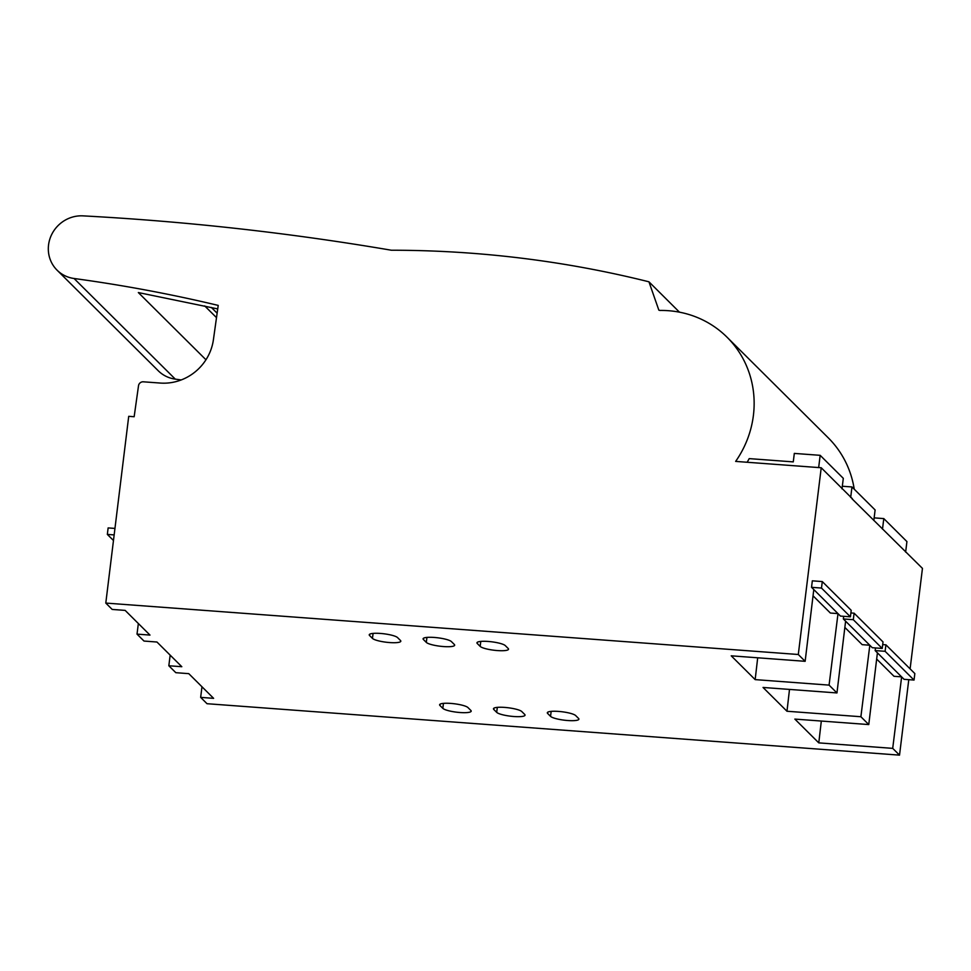 <?xml version="1.0" encoding="UTF-8"?>
<svg xmlns="http://www.w3.org/2000/svg" width="971" height="971" viewBox="0 0 971 971"><rect width="100%" height="100%" fill="white"/><g stroke="black" fill="none" stroke-linecap="round" stroke-linejoin="round"><path stroke-width="1.46" d="M905.64 552.098L906.926 541.587L883.792 518.587L874.143 517.871M854.237 489.202A100.062 95.267 -45.2 0 0 828.239 437.812L727.012 337.18A100.062 95.267 134.8 0 1 753.411 415.345A100.062 95.267 134.8 0 1 735.654 461.407L821.223 467.755L798.296 654.503L805.141 661.312L813.795 589.567L811.538 587.321L812.326 580.828L822.291 581.568L851.203 610.322L850.414 616.816L840.461 616.075L838.009 613.636L829.076 685.113L836.953 692.942L845.607 621.197L843.35 618.952L843.678 616.318M138.355 623.516L137.02 634.124L149.983 635.083L125.15 610.395L112.187 609.436L105.79 603.076L128.718 416.328L134.156 416.729L138.513 385.742A4.442 4.236 134.8 0 1 143.332 381.809L160.288 383.06A48.914 46.572 -45.2 0 0 213.402 339.777L218.22 305.404A1559.487 1484.841 -45.2 0 0 74.063 278.495A32.237 30.696 134.8 0 1 57.058 270.156A32.237 30.696 134.8 0 1 48.55 244.983A32.237 30.696 134.8 0 1 82.996 215.865A2810.669 2676.112 134.8 0 1 391.362 250.227A1111.734 1058.511 134.8 0 1 648.944 281.808L658.848 310.15A2810.669 2676.112 134.8 0 1 659.94 310.453A100.062 95.267 134.8 0 1 727.012 337.18M747.148 462.257A100.062 95.267 -45.2 0 0 749.211 458.615L793.271 461.893L794.314 453.408L820.167 455.326L818.662 467.573M910.106 668.873L922.45 568.387L851.907 498.681M821.223 467.755L852.368 498.718M201.98 686.776L200.657 697.372L207.017 703.708L899.522 755.135L908.783 679.676M899.522 755.135L892.701 748.362L901.634 676.896L904.086 679.324L914.039 680.064L885.115 651.31L885.916 644.817L882.7 644.586M875.49 647.936L875.162 650.582L885.115 651.31M901.634 676.896L875.162 650.582M877.42 652.828L868.766 724.572L794.848 719.086L818.784 742.876L892.701 748.362M836.953 692.942L763.036 687.456L786.971 711.245L860.889 716.732L868.766 724.572M860.889 716.732L869.822 645.266L872.274 647.706L882.226 648.446L853.303 619.692L843.35 618.952M813.795 589.567L838.009 613.636M822.291 581.568L821.49 588.062L811.538 587.321M821.49 588.062L850.414 616.816M829.076 685.113L755.159 679.615L731.224 655.826L805.141 661.312M813.043 595.806L830.375 613.041L837.961 613.599M755.159 679.615L757.696 657.792M137.02 634.124L143.999 641.054L156.962 642.025L181.808 666.713L168.833 665.754L175.812 672.685L188.775 673.656L213.62 698.343L200.657 697.372M798.296 654.503L105.79 603.076M426.318 642.401A14.456 2.792 -173 0 0 443.456 646.552A14.456 2.792 -173 0 0 454.671 645.205A14.456 2.792 -173 0 0 454.331 644.477L451.43 641.6A14.456 2.792 -173 0 0 434.292 637.449A14.456 2.792 -173 0 0 423.089 638.797A14.456 2.792 -173 0 0 423.429 639.525L426.318 642.401L426.937 637.401M480.172 646.395A14.456 2.792 -173 0 0 497.31 650.558A14.456 2.792 -173 0 0 508.525 649.198A14.456 2.792 -173 0 0 508.185 648.482L505.284 645.606A14.456 2.792 -173 0 0 488.158 641.455A14.456 2.792 -173 0 0 476.943 642.802A14.456 2.792 -173 0 0 477.283 643.518L480.172 646.395L480.791 641.406M372.463 638.396A14.456 2.792 -173 0 0 389.602 642.559A14.456 2.792 -173 0 0 400.817 641.2A14.456 2.792 -173 0 0 400.465 640.484L397.576 637.607A14.456 2.792 -173 0 0 380.438 633.444A14.456 2.792 -173 0 0 369.235 634.803A14.456 2.792 -173 0 0 369.575 635.52L372.463 638.396L373.082 633.408M575.669 715.566A14.456 2.792 -173 0 0 558.531 711.415A14.456 2.792 -173 0 0 547.316 712.763A14.456 2.792 -173 0 0 547.668 713.491L550.557 716.367A14.456 2.792 -173 0 0 567.695 720.518A14.456 2.792 -173 0 0 578.898 719.159A14.456 2.792 -173 0 0 578.558 718.443L575.669 715.566M467.961 707.568A14.456 2.792 -173 0 0 450.823 703.417A14.456 2.792 -173 0 0 439.608 704.764A14.456 2.792 -173 0 0 439.948 705.492L442.837 708.357A14.456 2.792 -173 0 0 459.975 712.52A14.456 2.792 -173 0 0 471.19 711.16A14.456 2.792 -173 0 0 470.85 710.444L467.961 707.568M521.815 711.573A14.456 2.792 -173 0 0 504.677 707.41A14.456 2.792 -173 0 0 493.462 708.769A14.456 2.792 -173 0 0 493.802 709.485L496.703 712.362A14.456 2.792 -173 0 0 513.829 716.513A14.456 2.792 -173 0 0 525.044 715.166A14.456 2.792 -173 0 0 524.704 714.438L521.815 711.573M170.168 655.146L168.833 665.754M114.153 534.912L107.344 534.414L113.473 540.507M114.954 528.418L108.133 527.921L107.344 534.414M679.482 312.177L648.944 281.808M217.735 308.912L138.343 292.562L205.961 359.768M57.058 270.156L158.285 370.801A32.237 30.696 -45.2 0 0 175.29 379.127A1559.487 1484.841 134.8 0 1 181.213 379.952M901.598 676.86L894 676.289L876.667 659.054M821.32 721.052L818.784 742.876M869.785 645.23L862.187 644.659L844.855 627.436M786.971 711.245L789.508 689.422M842.33 486.24L851.98 486.957L850.681 497.468M851.98 486.957L875.114 509.957L873.827 520.48M845.607 621.197L869.822 645.266M850.887 612.956L854.104 613.187L853.303 619.692M854.104 613.187L883.027 641.94L882.226 648.446M914.039 680.064L914.84 673.571L885.916 644.817M216.509 317.638L204.711 305.926M820.167 455.326L843.301 478.327L842.003 488.85M882.505 529.098L883.792 518.587M175.29 379.127L74.063 278.495M423.599 638.19L423.429 639.525M477.453 642.183L477.283 643.518M369.733 634.184L369.575 635.52M547.826 712.144L547.668 713.491M550.557 716.367L551.164 711.367M440.118 704.145L439.948 705.492M442.837 708.357L443.456 703.368M493.972 708.15L493.802 709.485M496.703 712.362L497.31 707.374M217.128 313.196L211.326 307.431"/></g></svg>
